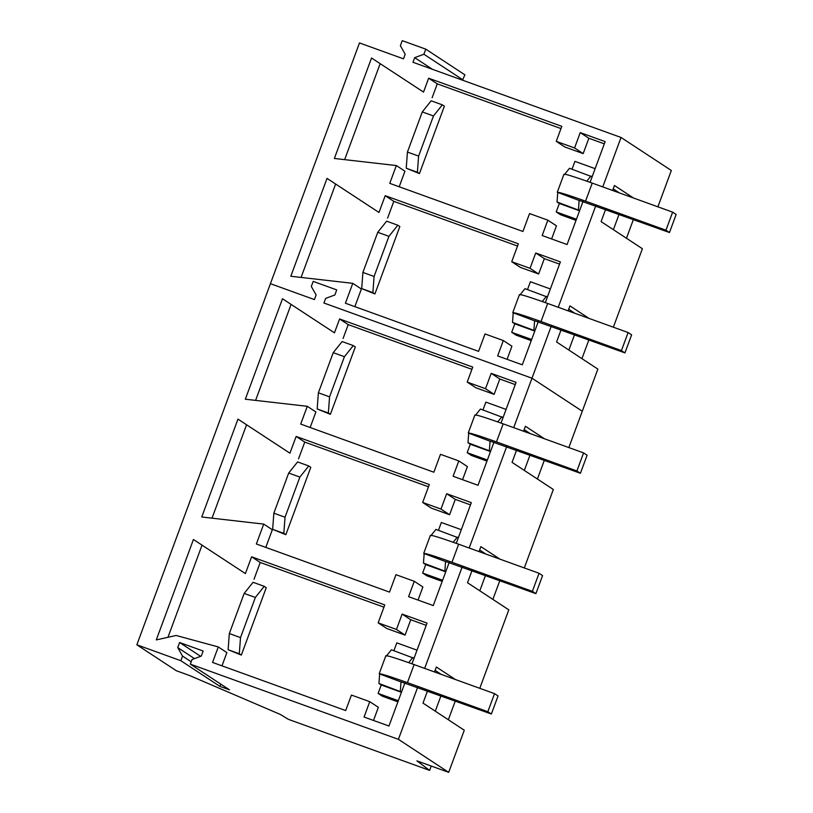 <?xml version="1.0" encoding="UTF-8"?>
<svg xmlns="http://www.w3.org/2000/svg" width="813" height="813" viewBox="0 0 813 813"><rect width="100%" height="100%" fill="white"/><g stroke="black" fill="none" stroke-linecap="round" stroke-linejoin="round"><path stroke-width="1.22" d="M613.368 327.202L642.392 248.727L601.102 221.614L605.604 209.439M513.704 427.648L531.987 378.208L582.281 411.226L597.87 369.102L556.58 341.988L561.082 329.814M568.094 310.84L569.933 305.881L588.998 318.391M612.626 190.466L614.465 185.506L633.53 198.026M657.89 206.827L671.335 170.486L621.041 137.468L412.984 62.276L414.691 57.652L423.908 54.237L425.788 49.156L402.242 40.65L400.372 45.721L405.179 54.217L403.472 58.831L359.478 42.937L270.424 283.686L314.418 299.58L270.424 283.686L136.848 644.8L180.832 660.705L219.967 686.396L229.479 689.831L190.344 664.14L398.411 739.332L448.695 772.35L416.896 760.856L429.62 770.389L431.236 766.039M568.836 447.577L582.281 411.226L531.987 378.208L323.93 303.015L531.987 378.208L551.214 326.247M558.226 307.273L595.736 205.872M602.758 186.899L621.041 137.468M574.872 313.29L568.694 309.235M581.935 358.635L588.876 339.864M626.457 238.26L633.408 219.49M613.388 229.683L619.069 214.307M568.856 350.057L574.547 334.682M619.394 192.915L613.215 188.86M316.125 294.967L314.418 299.58L316.125 294.967L311.308 286.471L316.125 294.967M313.188 281.4L311.308 286.471L313.188 281.4L336.734 289.906L313.188 281.4M334.854 294.977L336.734 289.906L334.854 294.977L325.637 298.401L334.854 294.977M323.93 303.015L325.637 298.401L323.93 303.015M590.086 182.325L605.146 141.604L580.248 132.61L574.567 147.966L556.255 141.34L561.813 126.34L428.654 78.211L423.522 92.093L371.541 58.008L334.377 158.464L396.338 165.557L404.955 171.208L399.203 186.756M396.338 165.557L389.762 183.352L522.922 231.471L529.548 213.565L547.85 220.181L542.169 235.536L567.078 244.54L583.043 201.37M545.31 302.609L560.381 261.898L535.716 252.985L530.046 268.331L511.733 261.715L518.359 243.819L385.199 195.689L378.99 212.467L327.019 178.372L290.81 276.257L352.771 283.341L345.413 303.229L478.572 351.358L485.015 333.94L503.328 340.556L497.647 355.911L522.302 364.824L538.267 321.663M462.455 80.152L464.924 74.857L425.788 49.156M414.691 57.652L432.414 69.298M423.908 54.237L463.044 79.928M574.567 147.966L583.175 153.616L564.872 147.001L556.255 141.34M580.248 132.61L588.856 138.261L583.175 153.616M604.323 143.85L588.856 138.261M547.85 220.181L556.458 225.841L551.61 238.951M371.541 58.008L380.159 63.658L344.651 159.643M423.522 92.093L380.159 63.658M428.654 78.211L437.262 83.861L432.13 97.743M437.262 83.861L560.98 128.576M530.046 268.331L538.653 273.991L520.34 267.375L511.733 261.715M535.716 252.985L544.334 258.636L538.653 273.991M559.547 264.134L544.334 258.636M503.328 340.556L511.936 346.216L507.088 359.326M352.771 283.341L361.379 289.001L354.854 306.643M327.019 178.372L335.627 184.033L301.074 277.436M378.99 212.467L335.627 184.033M385.199 195.689L393.807 201.339L387.598 218.118M393.807 201.339L517.525 246.054M346.145 190.933L337.537 185.273M390.677 70.558L382.059 64.898M419.437 173.586L444.376 106.178L442.343 104.847L433.461 115.964L418.614 156.096L417.404 172.254L419.437 173.586L406.226 168.22L417.404 172.254M374.915 293.96L399.844 226.553L397.811 225.221L388.929 236.339L374.082 276.471L372.882 292.629L374.915 293.96L361.704 288.585L372.882 292.629M442.343 104.847L431.164 100.802L422.282 111.92L407.435 152.061L406.226 168.22M397.811 225.221L386.642 221.177L377.75 232.294L362.903 272.436L361.704 288.585M407.435 152.061L418.614 156.096M422.282 111.92L433.461 115.964M362.903 272.436L374.082 276.471M377.75 232.294L388.929 236.339M448.349 719.759L455.3 700.979M492.881 599.384L499.822 580.604M537.403 479.009L544.354 460.239M429.62 770.389L288.361 719.332L280.2 714.393L189.581 675.532L176.37 670.755L136.848 644.8M524.334 470.432L530.015 455.056M479.802 590.807L485.493 575.431M435.28 711.172L440.961 695.806M180.832 660.705L182.539 656.091L177.732 647.595L179.612 642.514L203.148 651.02L201.268 656.101L192.051 659.526L190.344 664.14M398.411 739.332L417.628 687.371M424.65 668.398L462.16 566.996M469.172 548.023L506.682 446.622M411.978 663.825L427.038 623.104L402.14 614.1L396.459 629.455L378.147 622.839L384.773 604.933L251.613 556.814L245.404 573.582L193.433 539.497L156.289 639.902L176.106 635.471L218.27 646.935L212.539 662.432L345.698 710.562L351.429 695.064L369.742 701.68L364.061 717.036L388.96 726.029L404.925 682.869M501.032 423.075L516.092 382.354L491.194 373.36L485.513 388.705L467.201 382.09L472.76 367.08L339.6 318.96L334.458 332.832L282.487 298.747L245.323 399.213L307.284 406.307L315.901 411.957L310.149 427.506M307.284 406.307L300.708 424.091L433.868 472.221L440.483 454.315L458.796 460.93L453.115 476.286L478.014 485.28L493.989 442.12M456.256 543.358L471.316 502.637L446.662 493.725L440.981 509.08L422.679 502.464L429.294 484.558L296.135 436.439L289.936 453.207L237.965 419.122L201.756 517.007L263.717 524.09L256.359 543.978L389.518 592.108L395.961 574.689L414.274 581.305L408.593 596.661L433.248 605.573L449.213 562.413M479.782 688.326L508.806 609.841L467.516 582.738L472.028 570.563M479.04 551.59L480.879 546.621L499.944 559.141M524.304 567.952L553.338 489.477L512.048 462.363L516.55 450.189M523.572 431.215L525.401 426.256L544.476 438.766M448.695 772.35L464.284 730.216L422.994 703.113L427.496 690.938M434.518 671.965L436.347 666.995L455.412 679.516M219.967 686.396L220.811 684.14M182.539 656.091L191.218 661.782M177.732 647.595L194.51 658.611M179.612 642.514L200.648 656.335M402.14 614.1L410.748 619.76L405.067 635.105L386.754 628.49L378.147 622.839M426.205 625.339L410.748 619.76M369.742 701.68L378.35 707.33L373.502 720.44M218.27 646.935L226.888 652.595L221.979 665.847M193.433 539.497L202.041 545.147L167.956 637.29M245.404 573.582L202.041 545.147M251.613 556.814L260.221 562.464L254.022 579.232M260.221 562.464L383.939 607.179M396.459 629.455L405.067 635.105M485.513 388.705L494.121 394.366L475.818 387.74L467.201 382.09M491.194 373.36L499.802 379.01L494.121 394.366M515.259 384.6L499.802 379.01M458.796 460.93L467.404 466.581L462.556 479.7M282.487 298.747L291.095 304.408L255.597 400.392M334.458 332.832L291.095 304.408M339.6 318.96L348.208 324.611L343.076 338.493M348.208 324.611L471.926 369.326M440.981 509.08L449.599 514.731L431.286 508.115L422.679 502.464M446.662 493.725L455.28 499.385L449.599 514.731M470.493 504.883L455.28 499.385M414.274 581.305L422.882 586.956L418.034 600.065M263.717 524.09L272.325 529.741L265.8 547.393M237.965 419.122L246.573 424.772L212.02 518.176M289.936 453.207L246.573 424.772M296.135 436.439L304.753 442.089L298.544 458.867M304.753 442.089L428.471 486.804M485.818 554.039L479.64 549.984M530.34 433.664L524.161 429.61M441.286 674.414L435.107 670.349M301.623 311.298L293.005 305.647M212.559 552.047L203.951 546.397M257.091 431.673L248.483 426.022M241.329 655.085L266.268 587.677L264.235 586.336L255.353 597.453L240.506 637.595L239.296 653.754L241.329 655.085L228.118 649.709L239.296 653.754M330.383 414.335L355.322 346.927L353.289 345.596L344.407 356.704L329.56 396.846L328.35 413.004L330.383 414.335L317.172 408.959L328.35 413.004M285.851 534.71L310.79 467.302L308.757 465.971L299.875 477.079L285.028 517.22L283.828 533.379L285.851 534.71L272.65 529.334L283.828 533.379M264.235 586.336L253.056 582.301L244.174 593.419L229.327 633.551L228.118 649.709M353.289 345.596L342.11 341.551L333.228 352.669L318.381 392.811L317.172 408.959M308.757 465.971L297.588 461.926L288.696 473.044L273.849 513.176L272.65 529.334M244.174 593.419L255.353 597.453M229.327 633.551L240.506 637.595M318.381 392.811L329.56 396.846M333.228 352.669L344.407 356.704M273.849 513.176L285.028 517.22M288.696 473.044L299.875 477.079M572.027 169.195L574.923 161.37L595.136 168.667M564.415 174.663C563.053 173.189 572.332 176.004 592.22 183.098L672.636 212.152L665.959 230.211L585.543 201.157C565.645 194.053 556.377 191.248 557.738 192.722L557.047 201.99L559.344 203.494L556.224 211.919L560.533 214.754L576.021 220.353M592.128 176.817L569.507 168.281L564.791 174.195M556.224 211.919L576.437 219.225M559.344 203.494L579.557 210.801M557.047 201.99L579.659 210.516M563.968 174.216L557.291 192.275L579.13 200.455L578.439 209.724M590.909 176.014L586.803 181.157M665.959 230.211L669.475 232.528L578.978 200.293M672.636 212.152L676.152 214.469L669.475 232.528M527.505 289.57L530.401 281.735L550.36 288.961M519.883 295.038C518.531 293.564 527.8 296.379 547.698 303.473L628.103 332.527L621.427 350.586L541.021 321.521C521.123 314.428 511.855 311.623 513.206 313.096L512.515 322.365L514.812 323.869L511.692 332.293L516.001 335.119L531.245 340.637M547.373 297.04L524.985 288.656L520.259 294.56M511.692 332.293L531.661 339.509M514.812 323.869L534.781 331.084M512.515 322.365L534.903 330.749M519.446 294.591L512.759 312.639L534.608 320.83L533.917 330.098M546.387 296.389L542.271 301.532M621.427 350.586L624.953 352.893L534.446 320.668M628.103 332.527L631.63 334.844L624.953 352.893M482.973 409.945L485.869 402.11L506.082 409.417M475.361 415.413C473.999 413.939 483.278 416.744 503.166 423.847L583.582 452.902L576.905 470.961L496.489 441.896C476.591 434.803 467.323 431.998 468.674 433.461L467.983 442.739L470.29 444.244L467.17 452.668L471.469 455.493L486.967 461.093M503.074 417.557L480.453 409.03L475.737 414.935M467.17 452.668L487.383 459.975M470.29 444.244L490.493 451.55M467.983 442.739L490.605 451.266M474.914 414.965L468.237 433.014L490.076 441.195L489.385 450.473M501.855 416.764L497.749 421.906M576.905 470.961L580.421 473.268L489.924 441.042M583.582 452.902L587.098 455.219L580.421 473.268M438.451 530.32L441.347 522.485L461.306 529.7M430.829 535.787C429.477 534.314 438.746 537.119 458.644 544.212L539.049 573.277L532.373 591.336L451.967 562.271C432.069 555.177 422.801 552.362 424.152 553.836L423.461 563.104L425.758 564.618L422.638 573.043L426.947 575.868L442.191 581.376M458.319 537.789L435.931 529.405L431.205 535.31M422.638 573.043L442.607 580.258M425.758 564.618L445.727 571.834M423.461 563.104L445.849 571.498M430.382 535.33L423.705 553.389L445.554 561.57L444.863 570.848M457.333 537.139L453.217 542.281M532.373 591.336L535.899 593.642L445.392 561.417M539.049 573.277L542.576 575.584L535.899 593.642M393.919 650.685L396.815 642.859L417.028 650.166M386.307 656.152C384.945 654.689 394.214 657.493 414.112 664.587L494.528 693.652L487.841 711.71L407.435 682.646C387.537 675.552 378.269 672.737 379.62 674.211L378.929 683.479L381.226 684.993L378.116 693.418L382.415 696.243L397.913 701.843M414.01 658.306L391.399 649.78L386.683 655.685M378.116 693.418L398.329 700.725M381.226 684.993L401.439 692.3M378.929 683.479L401.551 692.015M385.86 655.705L379.183 673.764L401.022 681.944L400.331 691.213M412.801 657.514L408.695 662.656M487.841 711.71L491.367 714.017L400.87 681.792M494.528 693.652L498.044 695.958L491.367 714.017M592.22 183.098L585.543 201.157M547.698 303.473L541.021 321.521M503.166 423.847L496.489 441.896M458.644 544.212L451.967 562.271M414.112 664.587L407.435 682.646"/></g></svg>
